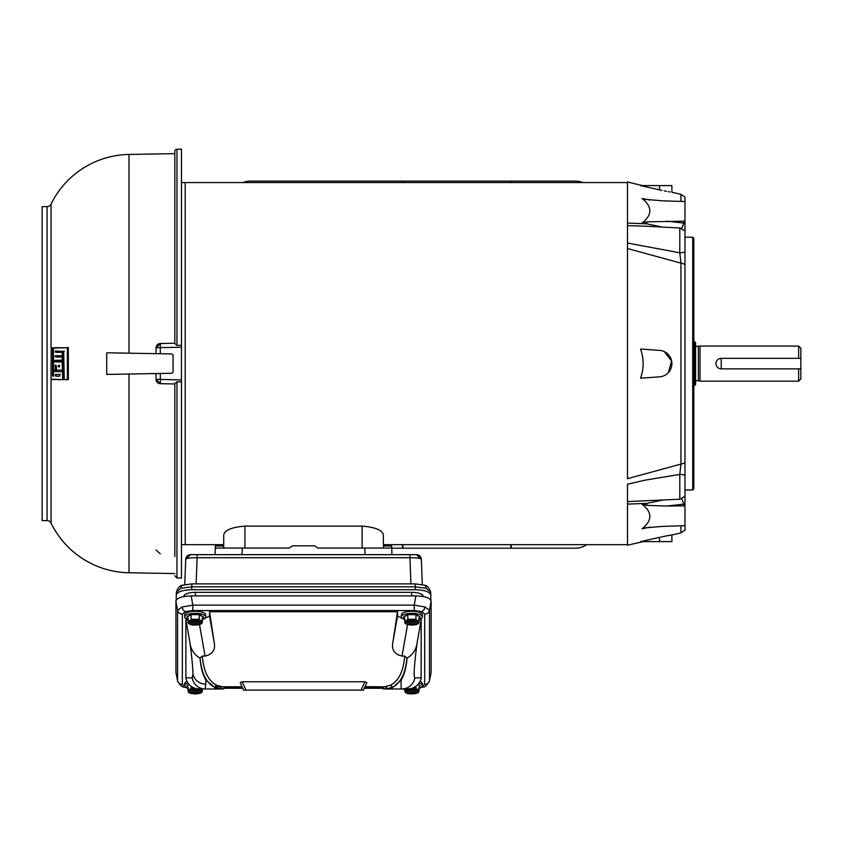 <?xml version="1.0" encoding="UTF-8"?>
<svg xmlns="http://www.w3.org/2000/svg" width="843" height="843" viewBox="0 0 843 843"><rect width="100%" height="100%" fill="white"/><g stroke="black" fill="none" stroke-linecap="round" stroke-linejoin="round"><path stroke-width="1.26" d="M176.967 149.264A2.213 2.213 0 0 0 174.828 151.477L174.828 343.533L176.967 345.419L181.466 345.345L181.466 149.116L176.967 149.264L176.967 345.419M173.057 355.04L171.972 353.934L173.057 355.04L173.057 372.174L171.972 373.28L129.011 374.029L129.011 572.766A88.452 88.452 0 0 1 51.054 523.092A4.426 4.426 0 0 0 47.082 520.616L47.082 206.609A4.426 4.426 0 0 0 51.054 204.122L51.054 347.906M107.43 352.806L171.972 353.934L129.011 353.185L129.011 154.448A88.452 88.452 0 0 0 51.054 204.122M645.664 226.209L627.487 225.639L627.487 182.562L185.218 182.562L185.218 544.673L181.466 544.673M185.218 182.552L181.466 182.552M106.713 352.796L106.713 374.418L156.029 373.554L156.029 379.276L181.466 379.961L181.466 345.345M129.011 154.448L174.828 153.647M47.082 206.609L42.15 206.609L42.15 520.616L47.082 520.616M181.466 381.868L176.967 381.795L176.967 577.95L181.466 578.108L181.466 379.961M181.466 347.253L160.296 347.611L160.296 353.733M156.029 550.058L160.296 553.851M176.967 381.795L174.828 383.681L174.828 556.528M160.381 343.501L174.828 343.259L160.381 343.522A4.426 4.426 180 0 0 156.029 347.938L160.381 343.501L160.296 347.611L156.029 347.938L156.029 353.66M160.381 383.713L156.029 379.276A4.426 4.426 -0 0 0 160.381 383.702L174.828 383.934L160.381 383.713L160.296 373.481L171.972 373.28L173.057 372.174M63.099 371.405L62.213 371.415L63.394 371.731L63.573 379.687L51.023 379.129L51.202 347.748L53.467 348.043L53.509 376.284M63.099 355.809L55.406 355.683L55.164 356.768L63.056 356.968L62.972 360.519L53.33 360.351L53.541 348.043L67.366 347.801L67.366 379.413L64.258 379.698L63.699 351.447L55.585 350.973L55.322 352.058L63.257 352.248L63.394 355.493L62.213 355.799L62.382 352.269L63.257 352.248M56.196 355.693L55.954 356.758M56.165 357.084L63.056 356.968L62.171 356.979L62.382 360.182L53.33 360.351M53.941 347.706L68.325 347.78L68.325 379.434L64.258 379.698M64.3 351.131L63.541 351.109M56.386 350.983L56.123 352.047M55.08 365.43L55.87 365.44L55.733 370.214L53.193 369.835L53.32 361.847L62.076 361.689L62.445 370.003L56.565 370.225L56.27 365.451L55.29 365.103L55.143 369.877L53.394 370.172M53.32 361.847L63.246 362.005L63.33 370.014L56.565 370.225M63.394 371.731L53.425 371.573L53.394 375.946L52.54 375.967L53.309 375.957M52.529 347.727L52.54 375.967M63.573 379.687L51.202 379.466M62.508 371.742L62.688 379.666M56.323 352.374L62.382 352.269M68.009 379.761L67.061 379.74M68.009 347.453L67.061 347.474M62.972 360.519L62.097 360.509M63.056 370.34L62.182 370.33M62.962 361.679L62.076 361.689M55.733 370.214L54.943 370.203M55.353 375.915L55.501 374.387L59.568 374.461L59.653 376.168L56.386 376.231M59.337 366.895L58.304 366.579L58.525 365.156L59.579 365.504L59.337 366.895M42.15 500.11L42.15 497.244M42.15 245.619L42.15 247.631M42.15 229.981L42.15 229.233M55.501 374.387L56.302 374.408L56.154 375.904M56.302 374.408L60.39 374.471M58.304 366.579L59.379 366.895L58.546 366.905M59.126 366.568L59.115 365.493L58.293 365.483M419.066 683.136A10.506 3.593 0 0 1 422.385 685.759A10.506 3.593 0 0 1 419.024 688.394M420.099 681.439A10.506 3.593 0 0 1 422.385 683.684L422.385 685.759M419.024 689.943L418.434 690.628L419.024 687.077L419.983 687.646L419.993 685.844M417.854 684.621L420.141 685.759L417.991 684.484M415.936 686.318L415.936 688.12L408.802 688.942M419.983 687.646L419.024 688.225L419.024 691.091L404.735 691.091L404.735 688.994L405.325 690.628L404.735 689.943M407.822 688.12L405.451 690.607C409.74 688.784 414.018 688.784 418.307 690.607L415.936 688.12M404.735 691.091L405.325 692.472L409.55 693.884L416.674 693.42L415.936 692.914L418.434 692.472L419.024 691.091M405.325 692.472L405.451 692.503C409.74 694.326 414.018 694.326 418.307 692.503L418.434 692.472M188.031 619.563A10.506 3.593 0 0 1 184.67 616.939A10.506 3.593 0 0 1 195.176 613.346A10.506 3.593 0 0 1 205.681 616.939A10.506 3.593 0 0 1 202.32 619.563M184.67 616.939L184.67 614.853A10.506 3.593 0 0 1 195.176 611.259A10.506 3.593 0 0 1 205.681 614.853L205.681 616.939M202.32 621.122L201.73 621.807L202.32 618.256L203.279 618.825L202.32 619.394L202.32 622.26L188.031 622.26L188.031 619.394L187.062 618.825L186.914 616.939L191.045 614.484L199.306 614.484L199.222 619.289L191.119 619.289L191.045 614.484M203.279 618.825L203.437 616.939L199.306 614.484M187.062 618.825L188.031 618.256L188.621 621.807L188.031 621.122M191.119 619.289L188.748 621.786C193.026 619.963 197.315 619.963 201.603 621.786L199.222 619.289M188.031 622.26L188.621 623.651L192.847 625.063L199.97 624.589L199.222 624.094L201.73 623.651L202.32 622.26M188.621 623.651L188.748 623.683C193.026 625.506 197.315 625.506 201.603 623.683L201.73 623.651M404.735 619.563A10.506 3.593 0 0 1 401.373 616.939A10.506 3.593 0 0 1 411.879 613.346A10.506 3.593 0 0 1 422.385 616.939A10.506 3.593 0 0 1 419.024 619.563M401.373 616.939L401.373 614.853A10.506 3.593 0 0 1 411.879 611.259A10.506 3.593 0 0 1 422.385 614.853L422.385 616.939M419.024 621.122L418.434 621.807L419.024 618.256L419.983 618.825L419.024 619.394L419.024 622.26L404.735 622.26L404.735 619.394L403.776 618.825L403.618 616.939L407.749 614.484L416.01 614.484L415.936 619.289L407.822 619.289L407.749 614.484M419.983 618.825L420.141 616.939L416.01 614.484M403.776 618.825L404.735 618.256L405.325 621.807L404.735 621.122M407.822 619.289L405.451 621.786C409.74 619.963 414.018 619.963 418.307 621.786L415.936 619.289M404.735 622.26L405.325 623.651L407.822 624.094M407.085 624.589L416.674 624.589M415.936 624.094L418.434 623.651L419.024 622.26M405.325 623.651L405.451 623.683C409.74 625.506 414.018 625.506 418.307 623.683L418.434 623.651M383.354 544.673L383.354 534.926L383.354 544.673L627.487 544.662L627.487 501.585L679.795 499.225L679.795 474.419A6.639 1.971 0 0 1 684.98 475.294L684.98 468.666M627.487 478.687L627.487 243.037L679.795 252.795L680.944 263.132L627.487 248.527L627.487 478.687L680.944 464.082L679.795 474.419L645.369 480.099L627.487 484.177L627.487 545.231L643.135 541.617M383.365 548.034L383.439 545.958L391.679 545.958L391.742 548.034L317.706 548.034L314.587 545.821L292.468 545.821L289.339 548.034L215.302 548.034L215.376 545.958L223.616 545.958L223.69 548.034L223.701 544.662L185.218 544.662M798.637 358.338L798.637 346.051L800.85 348.264L800.85 378.95L798.637 381.162L798.637 368.876M721.239 368.876L721.197 368.876C718.004 368.57 716.244 366.81 715.939 363.607C716.244 360.414 717.994 358.654 721.197 358.338L721.239 368.876L800.85 368.876M695.591 346.494L700.017 346.051L700.017 381.162L798.637 381.162M698.362 346.494L698.362 380.72L700.017 381.162M695.591 342.711L695.591 384.503L694.484 385.609L694.484 341.605L695.591 342.711M800.85 358.338L721.239 358.338M716.824 360.678A5.269 5.269 0 0 0 715.939 363.607M430.826 595.01L430.657 592.018L426.126 588.288L415.199 586.833L191.846 586.833L191.846 583.872L415.199 583.872L415.367 589.721C424.693 590.058 429.846 591.818 430.826 595.01L430.826 600.068M423.154 596.275L423.154 596.275A11.496 3.93 180 0 0 411.658 592.344L195.397 592.344A11.496 3.93 180 0 0 183.9 596.275L183.9 596.275M176.229 600.068L176.229 595.01C177.209 591.818 182.362 590.058 191.688 589.721L415.367 589.721M176.229 595.01L176.398 592.018L180.918 588.288A4.868 3.235 -108.9 0 1 182.783 585.2L182.783 585.2C180.075 585.305 177.947 587.582 176.398 592.018M191.688 589.721L191.846 586.833L180.918 588.288M421.352 559.373L416.484 554.662A4.868 4.868 -90 0 1 421.352 559.32L422.301 584.631L421.352 559.373C420.636 558.266 416.832 557.718 409.94 557.708L410.931 583.872M416.484 554.662L197.114 554.662L197.114 557.708C190.223 557.718 186.419 558.266 185.702 559.373L184.754 584.631L185.702 559.373M409.94 554.662L409.94 557.708L197.114 557.708L196.124 583.872M197.114 554.662L190.56 554.662A4.868 4.868 -90 0 0 185.702 559.32L190.56 554.662M391.742 548.034L391.974 554.662M391.679 545.958L383.439 545.958M215.302 548.034L215.07 554.662M223.616 545.958L215.376 545.958M684.98 503.282L684.98 230.95L679.795 227.989L645.717 226.209M684.98 462.417A6.639 3.941 180 0 1 680.944 464.082L680.944 263.132A6.639 3.941 180 0 1 684.98 264.797M684.98 251.92A6.639 1.971 180 0 1 679.795 252.795L679.795 227.989M692.714 237.231L693.821 238.337L693.821 488.877L692.714 489.983L692.714 237.231L684.98 237.231M692.714 489.983L684.98 489.983M684.98 258.548L684.98 247.115M680.944 525.927L680.944 532.892L684.98 530.099L684.98 525.695L663.083 526.359L644.61 527.918L642.071 528.761C652.44 520.468 652.44 512.312 642.071 504.283L646.771 503.387A4.426 0.558 -100.8 0 0 646.96 505.379L642.071 504.283M684.98 515.747L684.98 521.859M684.98 512.133L684.98 510.12M642.503 185.597L627.487 181.983L627.487 225.639L627.487 223.089L646.771 223.838L642.071 222.942C652.44 214.965 652.44 206.798 642.071 198.453L644.61 199.296L663.083 200.866L684.98 201.519L684.98 197.125L680.944 194.322L671.892 192.236L671.892 185.597L640.564 185.597L662.018 190.434M681.671 498.856L683.915 504.114L667.034 506.021L646.96 505.379M684.98 525.695L684.98 504.262A2.213 1.106 180 0 0 683.915 504.114L683.915 505.916L667.034 506.021M684.98 494.999L684.98 495.536M684.98 506.053L683.915 505.916M642.071 222.942L646.96 221.835L684.98 221.172L684.98 222.952A2.213 1.106 180 0 1 683.915 223.1L681.671 228.369M667.034 221.193L683.915 223.1L683.915 221.298M684.98 222.952L684.98 230.634M684.98 229.201L684.98 230.95M684.98 221.172L684.98 201.519M662.113 500.152L646.771 503.387L627.487 504.125L627.487 501.585M680.944 532.892L671.892 534.978L671.892 541.617L640.564 541.617L659.542 537.328C675.475 534.209 675.475 534.209 659.542 537.328L640.564 541.617M671.892 534.978L668.288 535.568M668.204 535.59L660.775 537.054M649.742 527.16L642.071 528.761M664.284 190.897L666.465 191.319M668.288 191.646L669.964 191.93M659.542 189.886C675.475 193.005 675.475 193.005 659.542 189.886L659.542 185.597M662.113 227.062L646.771 223.838A4.426 0.558 100.8 0 1 646.96 221.835M642.071 198.453L649.742 200.054M659.542 350.372L640.564 349.044C643.978 358.749 643.978 368.454 640.564 378.17L659.542 376.842A13.267 13.267 0 0 0 671.892 363.607A13.267 13.267 0 0 0 659.542 350.372M664.284 351.605L671.65 361.099L668.288 372.701M627.487 225.639L627.487 248.527M202.32 689.943L201.73 690.628L202.32 688.994L202.32 691.091L188.031 691.091L188.031 688.225L187.062 687.646L186.914 685.759L189.064 684.484M188.031 688.394A10.506 3.593 0 0 1 184.67 685.759L184.67 683.684A10.506 3.593 0 0 1 186.956 681.439M184.67 685.759A10.506 3.593 0 0 1 187.978 683.136M189.201 684.621L187.062 685.844M198.253 688.942L191.119 688.12L191.119 686.318M187.062 687.646L188.031 687.077L188.621 690.628L188.031 689.943M191.119 688.12L188.748 690.607C193.026 688.784 197.315 688.784 201.603 690.607L199.622 689.121M188.031 691.091L188.621 692.472L191.119 692.914M190.381 693.42L199.97 693.42L199.222 692.914L201.73 692.472L202.32 691.091M188.621 692.472L188.748 692.503C193.026 694.326 197.315 694.326 201.603 692.503L201.73 692.472M383.354 534.926C382.416 530.142 375.335 527.212 362.132 526.127L244.923 526.127C231.741 527.202 224.659 530.142 223.701 534.926L223.701 548.034M362.132 526.127L362.132 548.034L317.706 548.034M289.339 548.034L244.923 548.034L244.923 526.127M185.397 686.95L182.351 684.411L182.351 614.125A4.868 4.573 180 0 1 177.567 610.343L182.056 606.981L192.805 605.137L192.805 610.553L414.24 610.553L414.24 605.137L424.988 606.981L429.487 610.343L431.121 601.101C430.193 597.94 425.104 596.201 415.873 595.885L191.182 595.885C181.94 596.201 176.861 597.94 175.934 601.101L175.934 672.503L177.61 681.049L175.934 672.503M392.669 688.994L383.576 688.994L380.941 686.782L384.587 686.782L389.961 685.401C398.528 681.418 403.449 671.639 404.724 656.065L401.995 656.065C394.366 654.326 391.342 649.658 392.922 642.071L397.506 611.755L209.549 611.755L209.549 616.043L202.352 619.552M424.988 606.981A4.868 3.235 108.9 0 1 421.658 611.586L424.693 614.125L424.693 684.411A4.868 4.573 -0 0 0 429.487 680.638L431.121 672.503L431.121 601.101M420.847 687.635L423.228 686.982C424.819 687.351 426.885 685.37 429.445 681.049L429.435 681.091M177.61 681.07L177.61 681.049C180.17 685.37 182.236 687.351 183.827 686.982L183.827 686.982A4.868 3.235 -71.1 0 0 185.291 686.982M424.693 614.125A4.868 4.573 -0 0 0 429.487 610.343L429.487 680.638L431.121 672.503M182.351 684.411A4.868 4.573 180 0 1 177.567 680.638L177.567 610.343L175.934 601.101M185.881 677.888L185.913 678.763C187.683 684.231 191.361 687.572 196.967 688.805L205.292 688.994L205.903 680.122C202.71 674.716 200.75 667.382 200.002 658.098C194.143 654.642 190.781 649.5 189.928 642.672L185.881 619.774L185.881 677.888L192.225 677.888L192.931 673.894C192.889 667.909 191.888 657.498 189.928 642.672M188.031 619.774L185.881 619.774M404.703 619.552L397.506 616.043L397.506 611.755M421.173 619.774L417.127 642.672C416.284 649.468 412.933 654.611 407.053 658.098C406.326 667.308 404.355 674.653 401.152 680.122C400.92 685.991 401.12 688.952 401.763 688.994L410.088 688.805C415.694 687.572 419.371 684.231 421.142 678.763L421.173 619.774L419.024 619.774M192.225 677.888A13.267 13.246 -90 0 0 205.292 688.994L223.479 688.994L226.114 686.782L222.468 686.782L242.067 686.782L222.468 686.782A2.655 2.55 -90 0 0 220.012 688.752L214.786 687.319C206.409 683.325 201.509 673.504 200.086 657.867L202.32 656.065C203.606 671.629 208.527 681.407 217.083 685.401L222.468 686.782L216.746 686.782M242.12 681.745L246.019 690.101L243.616 690.101L240.202 682.777L242.12 681.745L364.935 681.745L366.853 682.777L363.438 690.101L365.04 686.676L380.941 686.782M209.549 611.755L214.133 642.071C215.724 649.626 212.699 654.294 205.06 656.065L202.32 656.065M366.853 682.777L363.438 690.101L364.987 686.782L384.587 686.782A2.655 2.55 90 0 1 387.042 688.752L383.502 688.752M407.053 658.098L404.724 656.065M246.019 690.101L363.438 690.101M406.969 657.867C405.536 673.504 400.646 683.325 392.269 687.319L387.042 688.752M205.903 680.122L214.786 687.319A2.655 2.403 113.9 0 1 217.083 685.401M219.728 688.994L214.67 687.772M383.576 688.994L392.374 687.772L401.152 680.122M387.327 688.994L401.763 688.994A13.267 13.246 -90 0 0 414.83 677.888L421.173 677.888M391.753 548.203L402.49 548.203L402.49 544.662M402.49 182.562L402.49 181.129L250.35 181.129A19.905 19.905 0 0 0 242.942 182.562M511.279 182.562L511.279 181.129L575.411 181.129A19.905 19.905 0 0 1 582.819 182.562M402.49 181.129L511.279 181.129M586.749 544.662A19.905 19.905 0 0 1 575.411 548.203L511.279 548.203L511.279 544.662M511.279 548.203L402.49 548.203M402.901 548.203L402.901 544.662M402.901 182.562L402.901 181.129M510.869 182.562L510.869 181.129M510.869 544.662L510.869 548.203M51.054 379.308L51.054 523.092M53.467 348.043L52.698 348.054M63.847 379.361L62.951 379.339M55.975 356.02L55.185 356.009M63.394 355.493L62.508 355.472M63.531 352.574L62.645 352.595M56.154 351.31L55.353 351.299M68.325 379.434L67.366 379.413M68.325 347.78L67.366 347.801M63.267 360.193L62.382 360.182M63.33 357.295L62.445 357.306M63.33 370.014L62.445 370.003M63.246 362.005L62.361 362.016M55.944 369.887L55.143 369.877M56.102 374.735L55.301 374.714M405.451 690.607L418.307 690.607M418.307 692.503L405.451 692.503M203.279 617.055L199.222 614.652L191.119 614.652L187.062 617.055M188.748 621.786L201.603 621.786M201.603 623.683L188.748 623.683M419.983 617.055L415.936 614.652L407.822 614.652L403.776 617.055M405.451 621.786L418.307 621.786M418.307 623.683L405.451 623.683M195.397 595.885L195.397 592.344M411.658 595.885L411.658 592.344M176.24 594.8L176.398 592.123M430.657 592.123L430.815 594.8M426.126 588.288A4.868 3.235 -71.1 0 0 424.271 585.2L415.199 583.872M364.787 548.034L365.019 554.662M242.268 548.034L242.036 554.662M659.542 537.328L659.542 541.617M680.944 201.287L680.944 194.322M188.748 690.607L201.603 690.607M201.603 692.503L188.748 692.503M191.182 595.885L192.805 605.137L414.24 605.137L415.873 595.885M414.24 610.553L421.658 611.586M423.228 686.982A4.868 3.235 -108.9 0 1 421.753 686.982M424.693 684.411L421.658 686.95M383.165 687.993L364.429 687.993M242.626 687.993L223.89 687.993M182.056 606.981A4.868 3.235 71.1 0 0 185.397 611.586L192.805 610.553M182.351 614.125L185.397 611.586M199.528 624.705L205.06 656.065M209.549 616.043L214.133 642.071M397.506 616.043L392.922 642.071M407.527 624.705L401.995 656.065M417.127 642.672C414.198 665.138 413.428 676.876 414.83 677.888M192.931 673.894A13.267 12.466 -0 0 0 205.998 684.189M364.935 681.745L361.036 690.101M392.374 687.772L392.269 687.319A2.655 2.403 66.1 0 0 389.961 685.401M223.553 688.752L220.012 688.752M176.967 577.95L174.828 575.737M129.011 572.766L174.828 573.567M407.085 693.42L409.55 693.884M405.156 690.67L418.602 690.67M190.381 624.589L192.847 625.063M188.453 621.849L201.898 621.849M405.156 621.849L418.602 621.849M695.591 380.72L698.362 380.72M693.821 385.609L694.484 385.609M700.017 346.051L798.637 346.051M693.821 341.605L694.484 341.605M430.657 592.018C429.098 587.582 426.969 585.305 424.271 585.2M191.846 583.872L182.783 585.2M684.98 496.264L679.795 499.225M188.453 690.67L201.898 690.67M383.333 688.278L364.292 688.278M242.763 688.278L223.722 688.278M186.208 687.635L183.827 686.982"/></g></svg>
